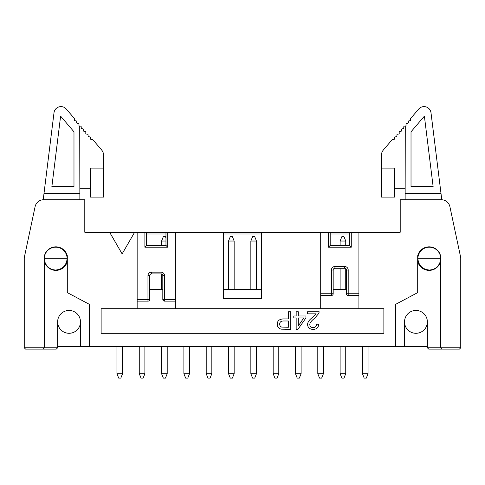 <?xml version="1.0" encoding="UTF-8"?>
<svg xmlns="http://www.w3.org/2000/svg" width="485" height="485" viewBox="0 0 485 485"><rect width="100%" height="100%" fill="white"/><g stroke="black" fill="none" stroke-linecap="round" stroke-linejoin="round"><path stroke-width="0.73" d="M57.636 346.466L89.27 346.466L89.27 304.295L67.3 292.607L67.3 255.753A11.773 11.773 0 0 0 44.456 255.753L44.456 347.787L24.25 347.787L24.25 257.729L35.096 206.695A8.785 8.785 0 0 1 43.692 199.741L84.79 199.741L84.79 232.248L165.973 232.248L165.973 245.428L167.731 247.186L167.731 232.248L165.973 232.248M137.152 232.248L137.152 308.69L175.376 308.69L175.376 232.248L167.731 232.248M167.731 247.186L144.888 247.186L144.888 232.248M137.152 299.384L147.961 299.384L147.961 275.662A3.516 3.516 0 0 1 151.478 272.152L161.05 272.152A3.516 3.516 0 0 1 164.567 275.662L164.567 299.384L175.376 299.384M162.808 289.357L149.719 289.357M137.152 308.69L101.129 308.69L101.129 333.292L383.871 333.292L383.871 308.69L175.376 308.69M175.376 301.143L164.567 301.143A1.758 1.758 0 0 1 162.808 299.384L162.808 275.662A1.758 1.758 0 0 0 161.05 273.904L151.478 273.904A1.758 1.758 0 0 0 149.719 275.662L149.719 299.384A1.758 1.758 0 0 1 147.961 301.143L137.152 301.143M57.636 321.864A11.422 11.422 0 0 0 69.058 333.292A11.422 11.422 0 0 0 80.48 321.864A11.422 11.422 0 0 0 69.058 310.442A11.422 11.422 0 0 0 57.636 321.864L57.636 347.787L44.456 347.787L43.141 349.103L25.566 349.103L24.25 347.787M57.636 347.787L56.321 349.103L43.141 349.103M80.48 321.864L80.48 346.466M67.3 261.463A11.773 11.773 0 0 1 44.456 261.463M144.888 247.186L146.64 245.428L146.64 232.248M146.64 245.428L165.973 245.428M134.636 232.248L122.129 253.904L109.622 232.248M175.376 232.248L261.609 232.248L261.609 298.463L223.391 298.463L223.391 232.248M89.27 346.466L395.73 346.466L395.73 304.295L417.7 292.607L417.7 255.753A11.773 11.773 0 0 1 440.544 255.753L440.544 347.787L460.75 347.787L460.75 257.729L449.904 206.695A8.785 8.785 0 0 0 441.308 199.741L400.21 199.741L400.21 232.248L358.918 232.248L358.918 308.69M349.515 232.248L349.515 245.428L351.273 247.186L328.43 247.186L328.43 232.248L358.918 232.248M427.364 346.466L395.73 346.466M349.515 234.006L330.188 234.006M261.609 234.006L223.391 234.006M165.973 234.006L146.64 234.006M427.364 347.787L440.544 347.787L441.859 349.103L428.679 349.103L427.364 347.787L427.364 321.864A11.422 11.422 0 0 1 415.942 333.292A11.422 11.422 0 0 1 404.52 321.864L404.52 346.466M440.544 261.463A11.773 11.773 0 0 1 417.7 261.463M404.52 321.864A11.422 11.422 0 0 1 415.942 310.442A11.422 11.422 0 0 1 427.364 321.864M441.859 349.103L459.434 349.103L460.75 347.787M320.7 293.752L331.419 293.752L331.419 270.03A3.516 3.516 0 0 1 334.929 266.514L344.683 266.514A3.516 3.516 0 0 1 348.2 270.03L348.2 295.51A1.758 1.758 0 0 1 346.442 293.752L346.442 270.03A1.758 1.758 0 0 0 344.683 268.272L334.929 268.272A1.758 1.758 0 0 0 333.177 270.03L333.177 293.752A1.758 1.758 0 0 1 331.419 295.51L320.7 295.51M333.177 289.357L346.442 289.357M460.75 257.729L449.904 206.695M223.391 289.357L261.609 289.357M328.43 232.248L320.7 232.248L320.7 308.69M320.7 232.248L261.609 232.248M351.273 247.186L351.273 232.248M346.442 293.752L358.918 293.752M348.2 295.51L358.918 295.51M330.188 232.248L330.188 245.428L349.515 245.428M330.188 245.428L328.43 247.186M319.166 311.764L318.912 313.262L314.668 318.257C311.479 320.676 309.854 322.78 309.794 324.574C309.939 326.472 311.043 327.484 313.098 327.617C315.286 327.533 316.438 326.363 316.541 324.095L318.754 324.326C318.372 327.672 316.469 329.37 313.049 329.406C309.606 329.224 307.781 327.593 307.575 324.526C307.629 322.137 309.357 319.7 312.764 317.214L316.165 313.837L307.551 313.837L307.551 311.764L319.166 311.764M281.409 329.163C278.742 328.648 277.371 327.011 277.299 324.253C277.232 320.791 279.427 319.009 283.877 318.906L288.387 318.906L288.387 311.764L290.709 311.764L290.709 329.333L281.409 329.163M298.323 311.764L298.323 315.971L305.944 315.971L305.944 317.948L297.923 329.333L296.165 329.333L296.165 317.948L293.789 317.948L293.789 315.971L296.165 315.971L296.165 311.764L298.323 311.764M288.387 320.979L288.387 327.26L281.718 327.102C280.421 326.672 279.748 325.696 279.693 324.18C279.687 322.01 281.07 320.943 283.84 320.979L288.387 320.979M298.323 317.948L303.822 317.948L298.323 325.871L298.323 317.948M345.738 289.357L345.738 268.623M345.738 245.428L345.738 241.033L343.98 236.644L341.87 236.644L340.112 241.033L340.112 245.428M340.112 268.272L340.112 289.357M340.112 241.033L345.738 241.033M234.152 289.357L234.152 241.033L232.394 236.644L230.29 236.644L228.532 241.033L228.532 289.357M228.532 241.033L234.152 241.033M256.468 289.357L256.468 241.033L254.71 236.644L252.606 236.644L250.848 241.033L250.848 289.357M250.848 241.033L256.468 241.033M165.973 237.959L165.446 236.644L163.336 236.644L161.578 241.033L161.578 245.428M161.578 273.989L161.578 289.357M161.578 241.033L165.973 241.033M295.48 346.466L295.48 373.705L301.106 373.705L301.106 346.466M317.796 346.466L317.796 373.705L323.422 373.705L323.422 346.466M340.112 346.466L340.112 373.705L345.738 373.705L345.738 346.466M362.434 346.466L362.434 373.705L368.054 373.705L368.054 346.466M116.946 346.466L116.946 373.705L122.566 373.705L122.566 346.466M139.262 346.466L139.262 373.705L144.888 373.705L144.888 346.466M161.578 346.466L161.578 373.705L167.204 373.705L167.204 346.466M183.894 346.466L183.894 373.705L189.52 373.705L189.52 346.466M206.21 346.466L206.21 373.705L211.836 373.705L211.836 346.466M228.532 346.466L228.532 373.705L234.152 373.705L234.152 346.466M250.848 346.466L250.848 373.705L256.468 373.705L256.468 346.466M273.164 346.466L273.164 373.705L278.79 373.705L278.79 346.466M79.867 199.741L79.722 126.082A0.879 0.879 0 0 1 78.916 125.136L78.976 124.409A0.879 0.879 0 0 0 78.17 123.463L77.442 123.408A0.879 0.879 0 0 1 76.636 122.462L76.691 121.735A0.879 0.879 0 0 0 75.884 120.789L75.157 120.735A0.879 0.879 0 0 1 74.35 119.789L74.417 118.952A0.879 0.879 0 0 0 74.211 118.31L66.324 109.07A7.026 7.026 0 0 0 53.999 112.769L43.213 199.753M44.456 256.607A11.422 11.422 0 0 1 56.794 247.235A11.422 11.422 0 0 1 67.124 258.784C66.318 265.58 62.517 269.327 55.702 270.03C49.828 269.66 46.081 266.52 44.456 260.603M67.124 258.784L44.456 258.784M440.544 258.784L417.876 258.784A11.422 11.422 89.6 0 1 417.876 258.608A11.422 11.422 0 0 1 440.544 256.607M440.544 260.603C438.919 266.52 435.172 269.66 429.298 270.03C422.483 269.327 418.682 265.58 417.876 258.784M301.106 373.705L299.348 378.1L297.238 378.1L295.48 373.705M323.422 373.705L321.664 378.1L319.554 378.1L317.796 373.705M345.738 373.705L343.98 378.1L341.87 378.1L340.112 373.705M368.054 373.705L366.296 378.1L364.186 378.1L362.434 373.705M122.566 373.705L120.813 378.1L118.704 378.1L116.946 373.705M144.888 373.705L143.13 378.1L141.02 378.1L139.262 373.705M167.204 373.705L165.446 378.1L163.336 378.1L161.578 373.705M189.52 373.705L187.762 378.1L185.652 378.1L183.894 373.705M211.836 373.705L210.078 378.1L207.968 378.1L206.21 373.705M234.152 373.705L232.394 378.1L230.29 378.1L228.532 373.705M256.468 373.705L254.71 378.1L252.606 378.1L250.848 373.705M278.79 373.705L277.032 378.1L274.922 378.1L273.164 373.705M43.977 193.588L79.867 193.588M51.877 186.561L60.613 116.145L73.981 131.811L73.981 186.561L51.877 186.561M79.867 188.313L90.41 188.313M79.867 126.094L80.449 126.136A0.879 0.879 0 0 1 81.256 127.082L81.195 127.81A0.879 0.879 0 0 0 82.007 128.755L82.729 128.81A0.879 0.879 0 0 1 83.535 129.756L83.481 130.483A0.879 0.879 0 0 0 84.287 131.429L85.014 131.483A0.879 0.879 0 0 1 85.821 132.429L85.76 133.157A0.879 0.879 0 0 0 86.566 134.102L87.294 134.157A0.879 0.879 0 0 1 88.1 135.103L88.046 135.83A0.879 0.879 0 0 0 88.852 136.77L89.573 136.831A0.879 0.879 0 0 1 90.38 137.776L90.325 138.504A0.879 0.879 0 0 0 91.131 139.444L92.368 139.547A0.879 0.879 0 0 1 92.968 139.85L101.614 149.974A8.257 8.257 0 0 1 103.59 155.339L103.59 197.104L90.41 197.104L90.41 168.107L103.59 168.107M66.512 253.546L66.512 254.91M51.222 248.102L51.822 247.556M433.178 247.556L433.778 248.102M418.488 254.91L418.488 253.546M441.786 199.753L431.001 112.769A7.026 7.026 0 0 0 418.676 109.07L410.789 118.31A0.879 0.879 0 0 0 410.583 118.952L410.649 119.789A0.879 0.879 0 0 1 409.843 120.735L409.116 120.789A0.879 0.879 0 0 0 408.309 121.735L408.364 122.462A0.879 0.879 0 0 1 407.558 123.408L406.83 123.463A0.879 0.879 0 0 0 406.024 124.409L406.084 125.136A0.879 0.879 0 0 1 405.278 126.082L405.133 199.741M405.133 193.588L441.023 193.588M411.019 186.561L433.123 186.561L424.387 116.145L411.019 131.811L411.019 186.561M394.59 188.313L405.133 188.313M405.133 126.094L404.551 126.136A0.879 0.879 0 0 0 403.744 127.082L403.805 127.81A0.879 0.879 0 0 1 402.993 128.755L402.271 128.81A0.879 0.879 0 0 0 401.465 129.756L401.519 130.483A0.879 0.879 0 0 1 400.713 131.429L399.986 131.483A0.879 0.879 0 0 0 399.179 132.429L399.24 133.157A0.879 0.879 0 0 1 398.434 134.102L397.706 134.157A0.879 0.879 0 0 0 396.9 135.103L396.954 135.83A0.879 0.879 0 0 1 396.148 136.77L395.427 136.831A0.879 0.879 0 0 0 394.62 137.776L394.675 138.504A0.879 0.879 0 0 1 393.868 139.444L392.632 139.547A0.879 0.879 0 0 0 392.032 139.85L383.386 149.974A8.257 8.257 0 0 0 381.41 155.339L381.41 168.107L394.59 168.107L394.59 197.104L381.41 197.104L381.41 168.107M161.05 273.904L161.05 272.152M151.478 272.152L151.478 273.904M149.719 275.662L147.961 275.662M147.961 301.143L147.961 299.384L149.719 299.384M162.808 299.384L164.567 299.384L164.567 301.143M164.567 275.662L162.808 275.662M333.177 270.03L331.419 270.03M331.419 295.51L331.419 293.752L333.177 293.752M348.2 270.03L346.442 270.03M334.929 268.272L334.929 266.514M344.683 268.272L344.683 266.514"/></g></svg>
